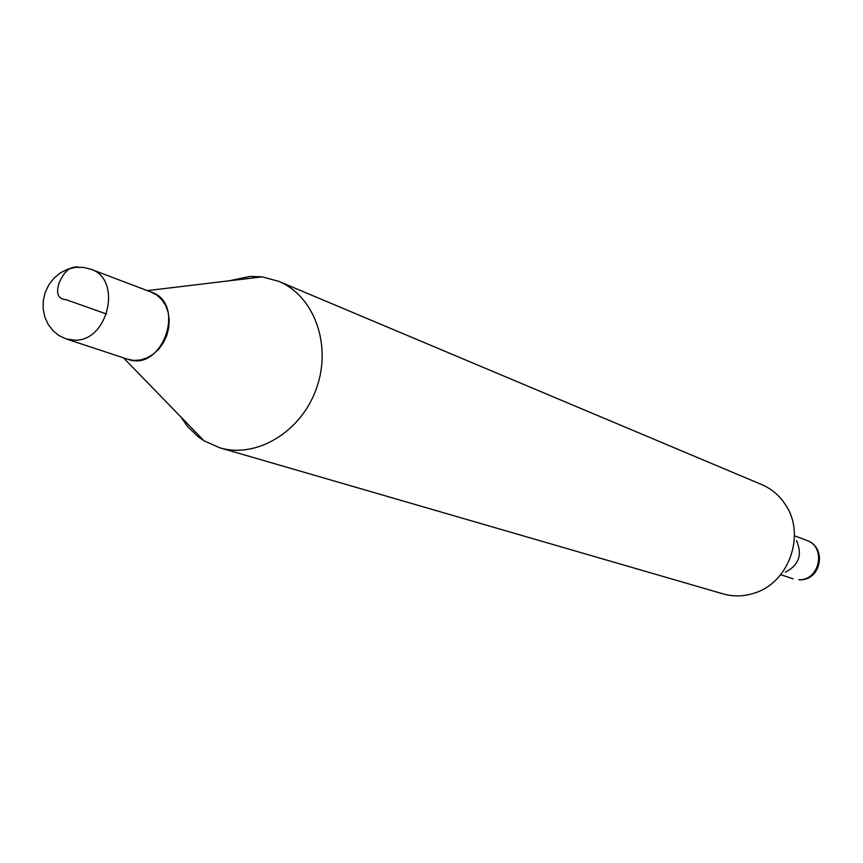 <?xml version="1.0" encoding="UTF-8"?>
<svg xmlns="http://www.w3.org/2000/svg" width="863" height="863" viewBox="0 0 863 863"><rect width="100%" height="100%" fill="white"/><g stroke="black" fill="none" stroke-linecap="round" stroke-linejoin="round"><path stroke-width="1.29" d="M126.969 358.997L133.452 360.378L140.216 360.022L146.937 357.918L153.247 354.186L158.857 348.997L163.452 342.611L166.818 335.362L168.77 327.606L169.213 319.752L168.123 312.19L165.567 305.319L161.672 299.461L156.645 294.919L150.734 291.921M180.745 416.807L187.843 426.807L198.22 436.786L204.078 440.831L219.731 447.768C256.548 458.857 301.327 431.845 316.473 388.372C332.072 345.049 314.272 295.88 278.684 281.316L262.158 276.861L250.184 276.387L228.9 280.842M219.731 447.768L723.032 593.863C733.377 596.797 743.798 596.549 754.316 593.118C788.944 582.816 805.999 534.672 785.567 504.866C779.559 495.589 771.619 488.825 761.738 484.585L278.684 281.316M785.319 572.191C798.911 565.168 802.633 554.65 796.495 540.637M90.885 269.234L151.359 292.158C186.818 303.603 162.363 372.622 127.616 359.202L66.192 338.954L75.2 340.195C108.662 340.756 122.255 278.965 90.885 269.234L83.29 267.368L75.415 267.368L67.638 269.234L60.388 272.881L54.024 278.134L48.889 284.725L45.254 292.298L43.312 300.486L43.15 308.835L44.79 316.915L48.123 324.326L52.988 330.669L59.116 335.621L66.192 338.954M106.581 314.024L66.171 299.709C58.317 299.159 55.858 293.841 58.824 283.765C63.765 271.381 70.432 265.836 78.803 267.131M798.793 579.731C819.785 580.896 826.625 546.775 806.7 540.4C827.337 547.088 821.382 580.648 799.699 579.828L798.793 579.731M123.485 357.843L204.078 440.831M147.303 290.615L262.158 276.861M781.295 574.909L793.097 578.803M795.082 535.999L806.7 540.4"/></g></svg>
